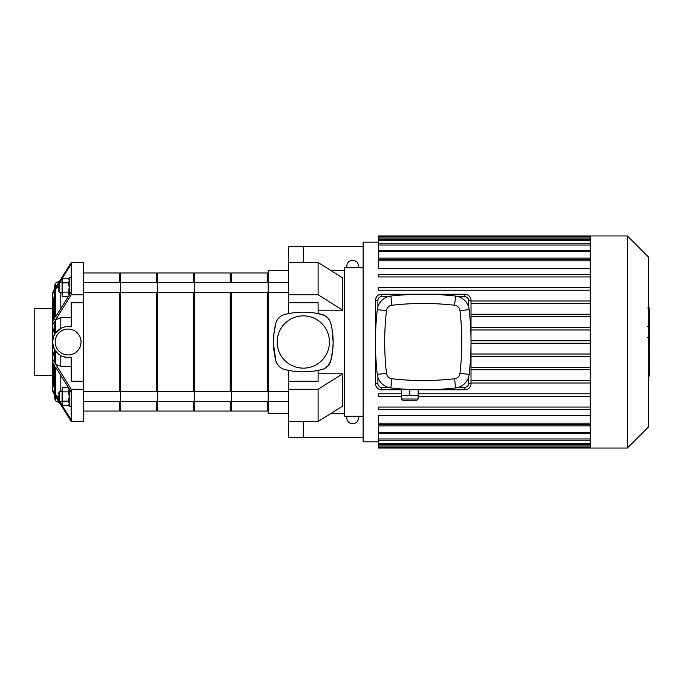 <?xml version="1.0" encoding="UTF-8"?>
<svg xmlns="http://www.w3.org/2000/svg" width="684" height="684" viewBox="0 0 684 684"><rect width="100%" height="100%" fill="white"/><g stroke="black" fill="none" stroke-linecap="round" stroke-linejoin="round"><path stroke-width="1.03" d="M57.388 353.072L54.669 349.541C53.891 349.096 53.232 346.583 52.694 342C53.232 337.417 53.891 334.904 54.669 334.459L54.857 321.129L52.694 324.772L52.694 321.617L54.857 318.077L54.857 290.17L52.694 293.718L52.694 292.513L54.857 288.87L54.857 284.92L55.729 283.014L55.729 287.408L71.187 262.502L83.525 262.502L83.525 421.498L71.187 421.498L55.729 396.592L55.729 400.986L60.808 403.654M54.857 334.134L60.808 328.423C64.168 326.687 67.63 326.183 71.187 326.901A15.416 15.416 0 0 0 52.694 342A15.416 15.416 0 0 0 71.187 357.099L67.143 357.381L62.996 356.544M58.858 283.689L55.729 288.742L55.729 316.641L71.187 292.059L71.187 294.761L55.729 319.667L55.729 332.817M71.187 262.502L71.187 264.161L59.559 282.577M55.729 351.183L55.729 364.333L71.187 389.239L71.187 391.941L55.729 367.359L55.729 395.258L58.858 397.019M55.729 364.333L60.808 366.368L71.187 366.368M83.525 389.239L71.187 389.239M71.187 357.099L71.187 381.253L83.525 381.253M71.187 317.632L60.808 317.632L55.729 319.667M83.525 302.747L71.187 302.747L71.187 326.901M83.525 294.761L71.187 294.761M58.858 286.981L55.729 288.742M81.054 342A12.945 12.945 0 0 1 71.187 354.577A12.945 12.945 0 0 1 55.327 344.069A12.945 12.945 0 0 1 67.075 329.098A12.945 12.945 0 0 1 81.054 342M52.694 324.772L52.694 352.029L53.566 352.029L54.857 362.871L54.857 349.866M52.694 293.718L52.694 321.617M54.857 290.17L53.677 299.712L52.694 299.712M71.187 264.161L71.187 292.059M54.857 321.129L53.566 331.971L52.694 331.971M71.187 391.941L71.187 421.498L83.525 421.498M52.694 352.029L52.694 359.228L54.857 362.871M54.857 365.923L52.694 362.383L52.694 390.282L54.857 393.83L54.857 365.923M53.378 363.495L53.677 384.288L54.857 393.83M53.677 384.288L52.694 384.288M55.729 395.258L58.858 400.311M59.559 401.423L71.187 419.839M54.669 394.822L54.857 399.08L54.857 395.13L52.694 391.487L52.694 390.282M52.694 362.383L52.694 359.228M53.677 299.712L53.378 320.505M52.694 375.473L34.2 375.473L34.2 308.527L52.694 308.527M69.11 295.343L68.503 292.136L69.221 287.502L68.503 282.877L69.221 280.568L68.503 278.251L62.783 278.251L62.064 280.568L62.783 278.251M62.783 282.877L62.064 287.502L62.064 280.568L62.783 282.877L68.503 282.877M62.064 287.502L62.783 292.136L62.064 294.445L62.064 287.502M62.783 296.762L62.064 294.445L62.783 296.762L68.203 296.762M68.503 292.136L62.783 292.136M59.474 292.436L59.474 282.577L58.858 283.193L58.858 291.82L59.474 292.436L62.064 292.436M59.474 282.577L62.064 282.577M71.187 277.644L69.221 277.644L69.221 295.163M69.11 388.657L68.503 391.864L69.221 396.498L68.503 401.123L69.221 403.432L68.503 405.749L62.783 405.749L62.064 403.432L62.783 405.749M62.783 401.123L62.064 396.498L62.064 403.432L62.783 401.123L68.503 401.123M62.064 396.498L62.783 391.864L62.064 389.555L62.064 396.498M62.783 387.238L62.064 389.555L62.783 387.238L68.203 387.238M68.503 391.864L62.783 391.864M58.858 400.807L58.858 392.18L59.474 391.564L59.474 401.423L58.858 400.807M62.064 401.423L59.474 401.423M71.187 406.356L69.221 406.356L69.221 388.837M358.271 416.231A5.857 5.857 0 0 1 351.824 423.635A5.857 5.857 0 0 1 347.002 416.231M288.52 421.498L288.52 389.239L318.111 389.239L318.111 421.498L288.52 421.498L288.52 437.563L303.311 437.563L303.311 421.498L303.311 437.563L363.118 437.563M347.002 267.769A5.857 5.857 0 0 1 351.824 260.365A5.857 5.857 0 0 1 358.271 267.769M329.329 319.907L327.397 317.538L324.524 315.486L318.111 313.631L318.111 302.747L288.52 302.747L288.52 246.437L303.311 246.437L303.311 262.502L303.311 246.437L363.118 246.437M288.52 262.502L318.111 262.502L342.769 277.943L342.769 310.203L318.111 310.203M288.52 294.761L318.111 294.761L318.111 262.502L303.311 262.502M318.111 294.761L342.769 310.203M318.111 373.797L342.769 373.797L342.769 406.057L318.111 421.498M288.52 381.253L318.111 381.253L318.111 370.369L321.916 369.505A75.291 75.291 0 0 1 284.706 369.505L288.52 370.369L288.52 389.239M318.111 389.239L342.769 373.797M288.52 302.747L288.52 313.631L284.706 314.495A75.291 75.291 0 0 1 321.916 314.495A12.329 12.329 0 0 1 330.817 323.395L331.954 328.611L333.151 342L332.766 349.609L330.817 360.605A12.329 12.329 0 0 1 321.916 369.505M325.045 368.231L328.252 365.555L330.817 360.605A75.291 75.291 0 0 0 330.817 323.395M284.706 314.495A12.329 12.329 0 0 0 275.806 323.395L273.856 334.391L273.506 344.3L275.806 360.605L277.302 364.093L279.226 366.462M288.52 413.521L268.171 413.521L268.171 270.479L288.52 270.479M279.183 317.581L278.371 318.445M275.806 323.395A75.291 75.291 0 0 0 275.806 360.605A12.329 12.329 0 0 0 284.706 369.505M329.457 342A26.137 26.137 0 0 1 290.247 364.64A26.137 26.137 0 0 1 290.247 319.36A26.137 26.137 0 0 1 329.457 342M268.171 282.577L288.52 282.577M590.241 235.954L590.241 448.046L627.356 448.046L627.356 235.954L378.526 235.954L378.526 236.801L590.241 236.801M627.356 235.954L648.569 257.167L648.569 426.833L627.356 448.046M590.241 314.255L471.011 314.255M590.241 316.726L471.011 316.726M590.241 327.508L471.011 327.508M590.241 329.979L471.011 329.979M590.241 340.769L471.011 340.769M590.241 343.231L471.011 343.231M590.241 354.021L471.011 354.021M590.241 356.492L471.011 356.492M590.241 367.274L471.011 367.274M590.241 369.745L471.011 369.745M590.241 380.535L471.011 380.535M378.526 276.96L590.241 276.96L378.526 276.96L378.526 274.489L590.241 274.489M590.241 268.393L378.526 268.393L378.526 259.569L590.241 259.569M590.241 258.142L378.526 258.142L378.526 236.801M378.526 441.881L363.118 441.881L363.118 242.119L378.526 242.119M590.241 432.408L378.526 432.408L378.526 425.858L590.241 425.858M590.241 423.191L378.526 423.191L378.526 415.607L590.241 415.607M378.526 407.04L590.241 407.04L378.526 407.04L378.526 409.511L590.241 409.511M590.241 382.997L471.011 382.997M378.526 423.191L378.526 424.431L590.241 424.431M378.526 432.408L378.526 448.046L590.241 448.046M590.241 393.787L418.138 393.787M401.491 393.787L378.526 393.787L378.526 396.258L401.491 396.258M590.241 396.258L418.138 396.258M590.241 287.742L378.526 287.742L378.526 290.213L590.241 290.213M590.241 301.003L471.011 301.003M590.241 303.465L471.011 303.465M363.118 267.769L344.616 267.769L344.616 416.231L363.118 416.231M648.569 338.503L649.8 338.503L649.8 376.038L648.569 376.038M649.8 370.677L648.569 370.677M649.8 369.822L648.569 369.822M649.8 363.093L648.569 363.093M649.8 359.04L648.569 359.04M649.8 357.262L648.569 357.262M649.8 352.072L648.569 352.072M649.8 308.433L649.8 325.259M649.8 309.219L648.569 309.219M648.569 327.747L649.8 327.747L649.8 337.434L647.722 337.434M649.8 332.937L648.569 332.937M649.8 344.796L648.569 344.796M402.731 400.26L416.907 400.26L418.138 399.029L401.491 399.029L402.731 400.26M404.475 389.162L401.491 389.162L401.491 395.326L418.138 395.326L418.138 399.029M409.819 389.47L409.819 395.326M418.138 389.735L418.138 395.326M387.931 387.315L381.612 387.315A3.702 3.702 0 0 1 377.91 383.613L377.91 377.294M377.91 306.706L377.91 300.387A3.702 3.702 0 0 1 381.612 296.685L387.931 296.685M418.138 389.777L464.846 389.777A6.165 6.165 0 0 0 471.011 383.613L471.011 300.387A6.165 6.165 0 0 0 464.846 294.223L381.612 294.223A6.165 6.165 0 0 0 375.448 300.387L375.448 383.613A6.165 6.165 0 0 0 381.612 389.777L401.491 389.777M468.54 377.294L468.54 383.613A3.702 3.702 0 0 1 464.846 387.315L458.519 387.315M458.519 296.685L464.846 296.685A3.702 3.702 0 0 1 468.54 300.387L468.54 306.706M454.552 378.748A276.276 276.276 0 0 1 391.906 378.748A6.165 6.165 0 0 1 386.477 373.327A276.276 276.276 0 0 1 386.477 310.673A6.165 6.165 0 0 1 391.906 305.252A276.276 276.276 0 0 1 454.552 305.252A6.165 6.165 0 0 1 459.981 310.673A276.276 276.276 0 0 1 459.981 373.327A6.165 6.165 0 0 1 454.552 378.748L455.604 387.939A15.416 15.416 0 0 0 469.164 374.37A285.527 285.527 0 0 0 469.164 309.63A15.416 15.416 0 0 0 455.604 296.061A285.527 285.527 0 0 0 390.855 296.061A15.416 15.416 0 0 0 377.286 309.63A285.527 285.527 0 0 0 377.286 374.37A15.416 15.416 0 0 0 390.855 387.939A285.527 285.527 0 0 0 455.604 387.939M83.525 292.436L120.512 292.436L120.512 282.577L268.479 282.577L268.479 292.436L231.491 292.436L231.491 391.564L268.479 391.564L268.479 401.423L231.491 401.423L231.491 391.564L194.495 391.564L194.495 401.423L194.495 391.564L157.508 391.564L157.508 401.423L157.508 391.564L120.512 391.564L120.512 401.423L120.512 391.564L83.525 391.564M83.525 272.95L119.281 272.95L119.281 282.577M119.281 292.436L119.281 391.564M119.281 401.423L119.281 411.05L83.525 411.05M119.281 274.181L120.512 274.181M156.268 282.577L156.268 272.95L120.512 272.95L120.512 292.436L157.508 292.436L157.508 282.577L157.508 391.564M156.268 292.436L156.268 391.564M156.268 401.423L156.268 411.05L120.512 411.05L120.512 401.423L157.508 401.423L157.508 411.05L193.264 411.05L193.264 401.423M120.512 292.436L120.512 391.564M156.268 274.181L157.508 274.181M157.508 292.436L194.495 292.436L194.495 282.577L194.495 391.564M157.508 282.577L157.508 272.95L193.264 272.95L193.264 282.577M193.264 292.436L193.264 391.564M193.264 274.181L194.495 274.181M194.495 282.577L194.495 272.95L230.251 272.95L230.251 282.577M230.251 292.436L230.251 391.564M230.251 401.423L230.251 411.05L194.495 411.05L194.495 401.423L231.491 401.423L231.491 391.564M230.251 274.181L231.491 274.181M231.491 282.577L231.491 272.95L267.247 272.95L267.247 282.577M267.247 292.436L267.247 391.564M267.247 401.423L267.247 411.05L231.491 411.05L231.491 401.423M267.247 274.181L268.479 274.181M60.808 355.577L60.808 366.368M54.669 349.541L54.669 362.05M54.669 290.974L54.669 318.376M54.669 321.95L54.669 334.459M54.344 289.734L54.669 285.972L54.669 289.178M54.669 365.624L54.669 393.026M60.808 317.632L60.808 328.423M60.808 292.436L60.808 308.467M60.808 375.533L60.808 391.564M590.241 260.809L378.526 260.809M590.241 251.592L378.526 251.592M590.241 245.026L378.526 245.026M590.241 240.597L378.526 240.597M590.241 238.032L378.526 238.032M590.241 438.974L378.526 438.974M590.241 443.403L378.526 443.403M590.241 445.968L378.526 445.968M649.8 345.189L648.569 345.189M649.8 322.113L648.569 322.113M649.8 326.037L648.569 326.037M649.8 315.187L648.569 315.187M649.8 337.306L648.569 337.306M649.8 341.649L648.569 341.649M375.448 383.613L377.91 383.613M377.91 300.387L375.448 300.387M381.612 389.777L381.612 387.315M381.612 296.685L381.612 294.223M464.846 389.777L464.846 387.315M464.846 296.685L464.846 294.223M471.011 383.613L468.54 383.613M468.54 300.387L471.011 300.387M391.906 378.748L390.855 387.939M469.164 374.37L459.981 373.327M386.477 373.327L377.286 374.37M469.164 309.63L459.981 310.673M386.477 310.673L377.286 309.63M455.604 296.061L454.552 305.252M391.906 305.252L390.855 296.061M54.344 394.266L54.669 398.028M54.857 284.92L54.669 285.972M60.808 280.346L55.729 283.014M54.857 399.08L55.729 400.986M69.221 279.491L68.503 278.251M69.221 404.509L68.503 405.749M62.064 391.564L59.474 391.564M344.616 270.479L330.859 270.479M344.616 413.521L330.859 413.521M268.171 292.436L288.52 292.436M268.171 401.423L288.52 401.423M268.171 391.564L288.52 391.564M378.526 250.361L590.241 250.361M378.526 243.795L590.241 243.795M378.526 239.366L590.241 239.366M590.241 433.639L378.526 433.639M590.241 440.205L378.526 440.205M590.241 444.634L378.526 444.634M590.241 447.199L378.526 447.199M649.8 307.962L647.722 307.962M649.8 326.507L647.722 326.507M401.491 395.326L401.491 399.029M83.525 282.577L120.512 282.577M83.525 401.423L120.512 401.423M119.281 409.819L120.512 409.819M156.268 409.819L157.508 409.819M157.508 401.423L194.495 401.423M193.264 409.819L194.495 409.819M194.495 292.436L231.491 292.436M230.251 409.819L231.491 409.819M267.247 409.819L268.171 409.819"/></g></svg>
